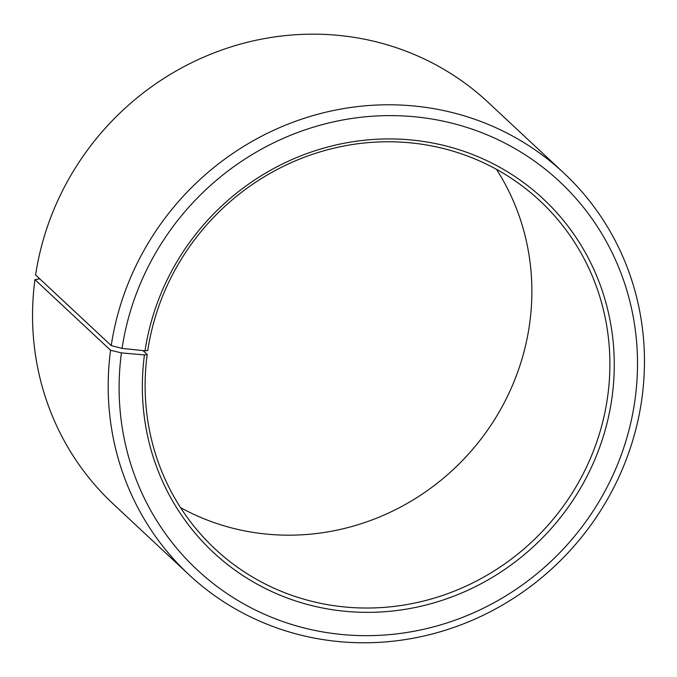 <?xml version="1.0" encoding="UTF-8"?>
<svg xmlns="http://www.w3.org/2000/svg" width="677" height="677" viewBox="0 0 677 677"><rect width="100%" height="100%" fill="white"/><g stroke="black" fill="none" stroke-linecap="round" stroke-linejoin="round"><path stroke-width="1.02" d="M180.556 507.623A238.084 227.311 133 0 0 529.803 322.43A238.084 227.311 133 0 0 496.444 169.318M607.828 395.283A238.084 227.311 133 0 0 539.992 200.883A238.084 227.311 133 0 0 303.821 157.445A238.084 227.311 133 0 0 147.772 350.458L145.03 350.821A241.748 230.806 133 0 1 411.811 140.021A241.748 230.806 133 0 1 612.16 396.341A241.748 230.806 133 0 1 346.844 611.449A241.748 230.806 133 0 1 144.446 354.934L147.197 354.511A238.084 227.311 133 0 0 215.024 548.912A238.084 227.311 133 0 0 453.125 591.605A238.084 227.311 133 0 0 607.828 395.283M39.791 278.873L34.933 279.635L110.571 350.254L121.42 352.895A265.553 253.536 133 0 0 343.747 634.671A265.553 253.536 133 0 0 635.195 398.381A265.553 253.536 133 0 0 415.111 116.816A265.553 253.536 133 0 0 122.055 348.384L145.03 350.821M110.571 350.254A274.71 262.287 133 0 0 188.832 574.57A274.71 262.287 133 0 0 463.559 623.83A274.71 262.287 133 0 0 642.067 397.306A274.71 262.287 133 0 0 563.797 172.99A274.71 262.287 133 0 0 291.288 122.875A274.71 262.287 133 0 0 111.231 345.583L122.055 348.384M34.933 279.635A274.71 262.287 133 0 0 113.203 503.95L188.832 574.57M563.797 172.99L488.168 102.371A274.71 262.287 133 0 0 215.658 52.256A274.71 262.287 133 0 0 35.602 274.964L111.231 345.583M121.42 352.895L144.446 354.934M147.197 354.511L143.025 350.61"/></g></svg>
